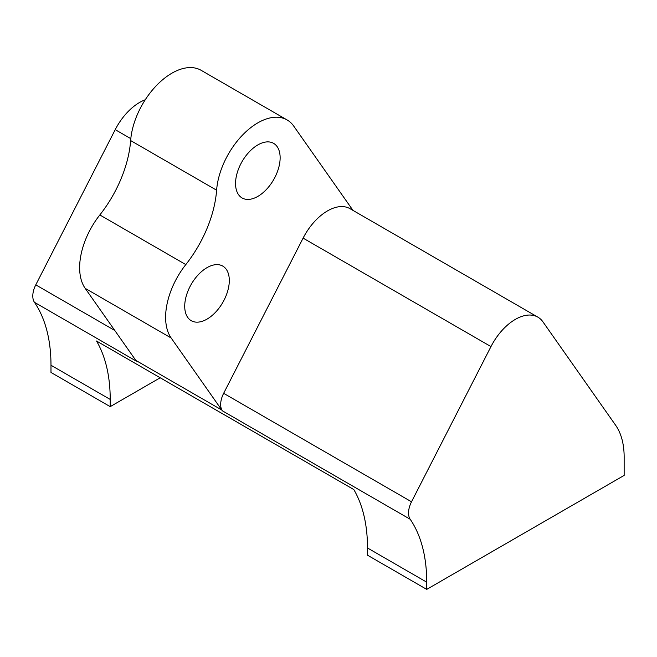 <?xml version="1.0" encoding="UTF-8"?>
<svg xmlns="http://www.w3.org/2000/svg" width="657" height="657" viewBox="0 0 657 657"><rect width="100%" height="100%" fill="white"/><g stroke="black" fill="none" stroke-linecap="round" stroke-linejoin="round"><path stroke-width="0.99" d="M160.209 377.775L110.212 406.642L50.983 372.453L50.983 365.243L110.212 399.431L110.212 406.642M367.501 547.979L426.722 582.176A180.133 103.995 -60 0 0 410.198 519.26A18.01 10.397 -60 0 1 411.52 501.792L490.968 346.592A45.029 26.001 -60 0 1 537.878 317.142A45.029 26.001 -60 0 1 542.937 321.84L615.617 425.235A90.066 52.002 -60 0 1 624.15 457.083L624.15 475.405L426.722 589.386L367.501 555.19L367.501 547.979A180.133 103.995 120 0 0 353.811 489.555L96.522 341.008A180.133 103.995 -60 0 1 110.212 399.431M426.722 582.176L426.722 589.386M410.198 519.26L222.321 410.789A180.133 103.995 -60 0 0 221.787 410.017L171.157 337.994A58.539 33.803 -60 0 1 185.808 264.59A90.066 52.002 -60 0 0 216.613 190.202L130.636 140.565A90.066 52.002 -60 0 1 99.831 214.954A58.539 33.803 120 0 0 85.188 288.357L135.81 360.381A180.133 103.995 120 0 1 136.344 361.153L34.451 302.319A180.133 103.995 -60 0 1 50.983 365.243M235.551 183.525A31.52 18.199 -60 0 1 249.315 151.8A31.52 18.199 -60 0 1 273.608 143.357A31.52 18.199 -60 0 1 280.137 157.787A31.52 18.199 -60 0 1 266.372 189.512A31.52 18.199 -60 0 1 242.08 197.954A31.52 18.199 -60 0 1 235.551 183.525M184.724 306.269A31.52 18.199 -60 0 1 198.48 274.544A31.52 18.199 -60 0 1 222.772 266.093A31.52 18.199 -60 0 1 229.301 280.531A31.52 18.199 -60 0 1 215.537 312.247A31.52 18.199 -60 0 1 191.253 320.698A31.52 18.199 -60 0 1 184.724 306.269M490.968 346.592L303.099 238.121A45.029 26.001 -60 0 1 350.009 208.68L537.878 317.142M130.636 140.565A58.539 33.803 -60 0 1 157.746 84.236A58.539 33.803 -60 0 1 201.141 70.315L287.117 119.952A58.539 33.803 -60 0 1 293.695 126.054L352.973 210.388M216.613 190.202A58.539 33.803 -60 0 1 243.722 133.872A58.539 33.803 -60 0 1 287.117 119.952M34.451 302.319A18.01 10.397 -60 0 1 35.774 284.859L115.221 129.659A45.029 26.001 -60 0 1 145.254 99.765M303.099 238.121L223.651 393.321A18.01 10.397 -60 0 0 222.321 410.789M185.808 264.59L99.831 214.954M130.809 138.652L115.221 129.659M114.794 330.471L35.774 284.859M171.157 337.994L85.188 288.357M411.52 501.792L223.651 393.321M221.787 410.017L135.81 360.381"/></g></svg>
